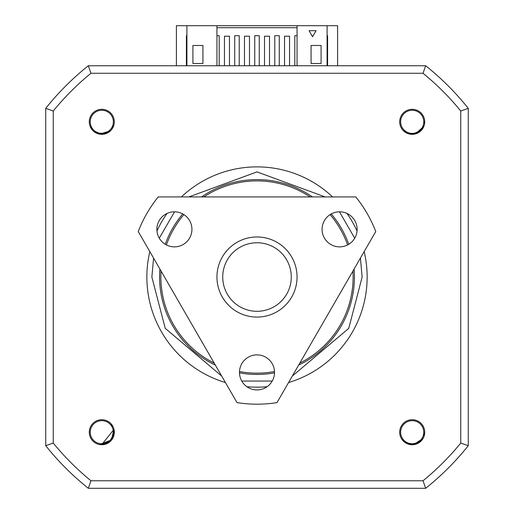 <?xml version="1.0" encoding="UTF-8"?>
<svg xmlns="http://www.w3.org/2000/svg" width="514" height="514" viewBox="0 0 514 514"><rect width="100%" height="100%" fill="white"/><g stroke="black" fill="none" stroke-linecap="round" stroke-linejoin="round"><path stroke-width="0.77" d="M216.947 277.027A40.053 40.053 0 0 1 257 236.973A40.053 40.053 0 0 1 297.053 277.027A40.053 40.053 0 0 1 257 317.08A40.053 40.053 0 0 1 216.947 277.027M222.729 277.027A34.271 34.271 0 0 1 257 242.756A34.271 34.271 0 0 1 291.271 277.027A34.271 34.271 0 0 1 257 311.298A34.271 34.271 0 0 1 222.729 277.027M214.197 363.096A96.124 96.124 0 0 1 161.062 271.064M166.395 244.921A96.124 96.124 0 0 1 183.896 214.608M203.865 196.92A96.124 96.124 0 0 1 310.135 196.92M330.104 214.608A96.124 96.124 0 0 1 347.605 244.921M352.938 271.064A96.124 96.124 0 0 1 299.803 363.096M274.502 371.545A96.124 96.124 0 0 1 239.498 371.545M364.169 251.609A110.144 110.144 0 0 1 288.572 382.544M267.126 386.701A110.144 110.144 0 0 1 246.874 386.701M225.428 382.544A110.144 110.144 0 0 1 149.831 251.609M156.956 230.953A110.144 110.144 0 0 1 167.076 213.419M181.403 196.92A110.144 110.144 0 0 1 332.597 196.92M346.924 213.419A110.144 110.144 0 0 1 357.044 230.953M424.718 121.824A12.516 12.516 0 0 1 412.202 134.34A12.516 12.516 0 0 1 399.686 121.824A12.516 12.516 0 0 1 412.202 109.309A12.516 12.516 0 0 1 424.718 121.824M114.314 121.824A12.516 12.516 0 0 1 101.798 134.34A12.516 12.516 0 0 1 89.282 121.824A12.516 12.516 0 0 1 101.798 109.309A12.516 12.516 0 0 1 114.314 121.824M104.451 444.257L99.568 444.546L111.75 439.817L114.314 432.229A12.516 12.516 0 0 1 101.798 444.745A12.516 12.516 0 0 1 89.282 432.229A12.516 12.516 0 0 1 101.798 419.713A12.516 12.516 0 0 1 114.314 432.229L113.761 429.286L114.037 433.63M424.718 432.229A12.516 12.516 0 0 1 412.202 444.745A12.516 12.516 0 0 1 399.686 432.229A12.516 12.516 0 0 1 412.202 419.713A12.516 12.516 0 0 1 424.718 432.229M400.637 121.824A11.565 11.565 0 0 1 412.202 110.259A11.565 11.565 0 0 1 423.767 121.824A11.565 11.565 0 0 1 412.202 133.389A11.565 11.565 0 0 1 400.637 121.824M90.233 121.824A11.565 11.565 0 0 1 101.798 110.259A11.565 11.565 0 0 1 113.363 121.824A11.565 11.565 0 0 1 101.798 133.389A11.565 11.565 0 0 1 90.233 121.824M400.637 432.229A11.565 11.565 0 0 1 412.202 420.664A11.565 11.565 0 0 1 423.767 432.229A11.565 11.565 0 0 1 412.202 443.794A11.565 11.565 0 0 1 400.637 432.229M159.899 269.053A97.429 97.429 0 0 0 215.353 365.101M239.485 372.862A97.429 97.429 0 0 0 274.515 372.862M298.647 365.101A97.429 97.429 0 0 0 354.101 269.053M413.879 444.43L411.579 444.526M414.008 444.411L406.246 443.01M402.109 439.631L405.964 442.85C412.858 446.024 418.505 444.514 422.9 438.326L422.354 439.547M111.249 440.125L109.816 441.577M99.992 134.006L97.756 133.46M100.121 134.025L93.066 130.505M90.034 126.103L92.835 130.273C98.566 135.253 104.406 135.388 110.362 130.678L109.495 131.693M415.627 133.653L413.372 134.083M415.839 133.589L407.853 133.344L415.755 133.614M403.284 130.607L407.57 133.235C414.849 135.381 420.221 133.068 423.671 126.309L423.311 127.594M348.755 244.278A97.429 97.429 0 0 0 331.241 213.94M312.454 196.92A97.429 97.429 0 0 0 201.546 196.92M182.759 213.94A97.429 97.429 0 0 0 165.245 244.278M421.403 440.414L422.759 438.57L414.278 444.366L419.424 442.201M424.063 435.538L424.48 433.18M402.61 439.952L403.027 440.44M403.554 440.999L404.608 441.924M416.301 443.839L422.759 438.57L416.301 443.839M113.819 429.543L101.798 444.546L102.967 444.488M112.148 438.898L104.882 444.154L111.634 439.637M111.66 439.605L112.617 438.114L111.66 439.605L113.825 429.563L111.448 439.875L101.798 444.546M112.765 437.825L113.825 429.563L112.765 437.825L113.902 434.491M112.682 426.459L111.365 424.468L112.682 426.459M104.586 444.224C111.769 441.783 114.828 436.804 113.761 429.286M101.798 420.664A11.565 11.565 0 0 1 113.363 432.229A11.565 11.565 0 0 1 101.798 443.794A11.565 11.565 0 0 1 90.233 432.229A11.565 11.565 0 0 1 101.798 420.664M108.338 132.259L110.157 130.871L100.391 134.058L105.935 133.422M112.258 128.327L113.343 126.11M90.425 126.553L91.794 129.008M102.485 134.122L110.157 130.871L102.485 134.122M422.495 128.59L423.568 126.572L416.012 133.537L417.754 132.818M424.416 123.379L424.519 121.824M403.831 130.858L406.092 132.516M417.946 132.721L423.568 126.572L417.946 132.721L420.793 130.646M216.947 35.71L219.202 35.71L219.202 65.753M294.798 65.753L294.798 35.71L297.053 35.71M274.772 65.753L274.772 35.71L279.282 35.71L279.282 65.753M254.745 65.753L254.745 35.71L259.255 35.71L259.255 65.753M234.718 65.753L234.718 35.71L239.228 35.71L239.228 65.753M90.978 480.776A262.821 262.821 0 0 1 53.25 443.049L53.25 111.005A262.821 262.821 0 0 1 90.978 73.277L423.022 73.277A262.821 262.821 0 0 1 460.75 111.005L460.75 443.049A262.821 262.821 0 0 1 423.022 480.776L90.978 480.776L88.318 488.3L425.682 488.3L423.022 480.776M460.75 111.005L468.273 108.345L468.273 445.702L460.75 443.049M90.978 73.277L88.318 65.753L425.682 65.753L423.022 73.277M216.947 27.705L297.053 27.705M216.947 65.753L216.947 25.7L297.053 25.7L297.053 65.753M425.682 65.753A270.351 270.351 0 0 1 468.273 108.345M53.25 443.049L45.727 445.702L45.727 108.345L53.25 111.005M45.727 108.345A270.351 270.351 0 0 1 88.318 65.753L120.88 65.753M468.273 445.702A270.351 270.351 0 0 1 425.682 488.3M88.318 488.3A270.351 270.351 0 0 1 45.727 445.702L45.727 413.147M224.457 65.753L224.457 36.211L229.462 36.211L229.462 65.753M244.484 65.753L244.484 36.211L249.489 36.211L249.489 65.753M264.511 65.753L264.511 36.211L269.516 36.211L269.516 65.753M284.538 65.753L284.538 36.211L289.543 36.211L289.543 65.753M186.91 35.71L186.409 35.71L186.409 65.753M327.591 65.753L327.591 35.71L327.09 35.71M216.947 25.7L186.91 25.7L186.91 65.753M192.917 63.498L192.917 45.476L202.927 45.476L202.927 63.498L192.917 63.498M311.073 45.476L321.083 45.476L321.083 63.498L311.073 63.498L311.073 45.476M312.57 36.777L309.068 30.705L316.078 30.705L312.57 36.777M327.09 65.753L327.09 25.7L297.053 25.7M468.273 413.147L468.273 140.907M327.09 25.7L337.602 25.7L337.602 65.753M176.398 65.753L176.398 25.7L186.91 25.7M257 404.19A127.164 127.164 0 0 1 237.012 402.61L138.247 231.544A127.164 127.164 0 0 1 158.235 196.92L355.765 196.92A127.164 127.164 0 0 1 375.753 231.544L276.988 402.61A127.164 127.164 0 0 1 257 404.19M339.593 246.861A17.521 17.521 0 0 1 322.072 229.34A17.521 17.521 0 0 1 339.593 211.819A17.521 17.521 0 0 1 357.121 229.34A17.521 17.521 0 0 1 339.593 246.861M257 389.92A17.521 17.521 0 0 1 239.479 372.399A17.521 17.521 0 0 1 257 354.878A17.521 17.521 0 0 1 274.521 372.399A17.521 17.521 0 0 1 257 389.92M174.407 246.861A17.521 17.521 0 0 1 156.879 229.34A17.521 17.521 0 0 1 174.407 211.819A17.521 17.521 0 0 1 191.928 229.34A17.521 17.521 0 0 1 174.407 246.861M360.417 258.105L362.139 277.027L348.762 328.343L292.325 376.049M272.24 381.054L241.76 381.054M221.675 376.049L165.238 328.343L151.861 277.027L153.583 258.105M159.295 238.207L174.529 211.819M188.901 196.92L257 171.888L325.099 196.92M339.471 211.819L354.705 238.207M422.887 438.358L415.518 444.09M422.746 438.596L413.937 444.417L410.872 444.469M422.649 438.75L415.614 444.064M415.119 444.192L406.227 442.997M422.9 438.326L420.111 441.667M422.726 438.622L419.88 441.854M419.597 442.072L410.692 444.449M410.339 444.404L406.169 442.965M113.864 429.768L112.418 438.461M113.838 429.62L113.999 433.925M113.941 434.279L109.122 442.13M108.827 442.342L104.811 444.167M106.745 133.1L110.362 130.678L101.663 134.141M110.137 130.89L100.05 134.019L97.095 133.203M110.002 131.012L101.759 134.141M101.245 134.128L93.047 130.492M110.112 130.916L106.475 133.216M106.141 133.351L96.928 133.139M96.6 132.991L92.995 130.44M423.658 126.341L417.201 133.081M423.555 126.598L415.685 133.64L412.658 134.135M423.671 126.309L421.396 130.023M423.542 126.63L421.197 130.241M420.947 130.498L412.485 134.135M412.125 134.141L407.782 133.319"/></g></svg>
